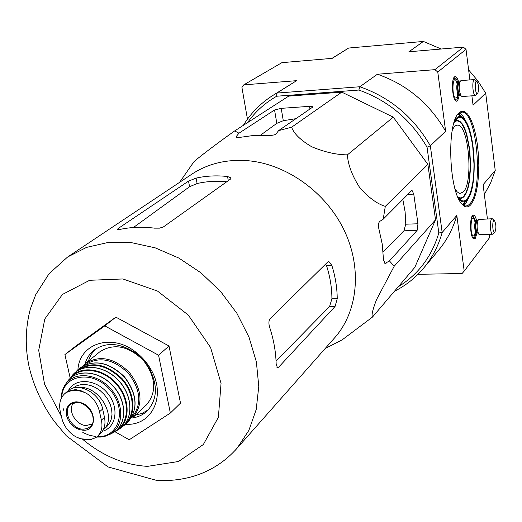 <?xml version="1.0" encoding="UTF-8"?>
<svg xmlns="http://www.w3.org/2000/svg" width="522" height="522" viewBox="0 0 522 522"><rect width="100%" height="100%" fill="white"/><g stroke="black" fill="none" stroke-linecap="round" stroke-linejoin="round"><path stroke-width="0.78" d="M278.572 130.65L291.609 127.211C293.899 133.658 300.587 140.17 311.686 146.741C324.508 152.085 336.409 154.793 347.398 154.858C347.965 164.502 351.932 175.196 359.299 186.948C368.219 197.342 376.884 203.815 385.308 206.366L383.22 219.175L379.977 221.263C378.378 222.685 377.98 225.047 378.77 228.362L382.241 244.133L383.5 259.845L385.112 263.447L389.438 260.896L394.175 266.279L376.577 299.537C372.675 309.572 371.305 315.418 372.473 317.069L414.827 267.336L435.518 219.84L427.89 164.41L393.268 117.15L341.76 92.14L288.699 96.113L234.685 130.918L238.959 133.201L236.616 136.085L236.244 137.227L239.324 137.456L253.999 135.4L270.403 135.616L274.513 134.826L276.099 133.847L278.572 130.65L312.41 107.297L312.743 106.742L309.526 106.338L281.214 108.354L274.559 109.985L238.959 133.201M454.982 188.742L457.037 191.724L459.164 193.29L459.869 193.486L463.366 191.907C473.598 182.093 468.645 124.21 457.533 125.15C455.53 125.104 453.755 126.885 452.196 130.5M247.467 119.153L241.934 87.474L243.748 84.871L296.613 80.669L276.81 93.079L276.699 96.224L358.849 90.045C388.107 100.492 410.84 119.538 427.048 147.191L438.819 232.962C431.753 256.576 418.246 274.5 398.306 286.735M441.221 49.016L423.401 41.44L348.637 48.044L332.194 58.353L281.893 62.66L243.748 84.871M423.401 41.44L408.889 51.782L463.334 47.124L466.022 49.355L437.775 72.036L445.638 131.244L430.33 145.782L442.167 232.512L456.815 215.403L464.208 271.094L462.087 273.508L417.985 274.311M463.334 47.124L434.911 69.654L437.775 72.036M489.368 234.319L489.753 237.406L464.208 271.094M358.849 90.045L359.854 86.75L276.81 93.079L272.269 95.794C260.341 103.493 250.697 113.339 243.337 125.345M427.048 147.191L430.33 145.782C413.665 117.098 390.175 97.418 359.854 86.75L377.413 74.235L434.911 69.654M471.007 204.52L473.695 199.991L475.901 193.408L477.539 185.134L478.53 175.581L478.831 165.233L478.433 154.584L477.349 144.144L475.64 134.415L473.369 125.88L470.655 118.977L467.614 114.07L464.404 111.467L461.18 111.336L458.127 113.75C446.819 125.378 449.005 189.166 461.187 203.215C464.626 207.645 467.901 208.082 471.007 204.52M476.71 221.276C475.953 217.55 474.942 215.527 473.676 215.214C469.285 214.013 469.715 238.808 474.087 238.932L475.372 238.267L477.082 232.681M458.818 82.835C457.885 78.946 456.737 76.897 455.367 76.688C450.708 75.892 452.045 101.522 456.646 101.216L457.592 100.837L459.556 94.619M471.888 95.826L473.069 105.183L485.708 93.17L495.234 170.518L483.104 184.69L487.424 218.907M466.022 49.355L469.878 79.912M247.539 122.637C255.238 111.734 264.961 102.932 276.699 96.224M273.482 95.037L296.613 80.669M438.819 232.962L442.167 232.512C438.487 245.568 432.555 257.144 424.373 267.231C416.034 277.404 406.057 285.423 394.443 291.276M456.815 215.403C453.187 228.107 447.38 239.389 439.393 249.242L437.88 251.056M377.413 74.235C406.827 84.473 429.567 103.473 445.638 131.244M485.708 93.17L477.93 80.995L468.619 69.896M484.331 194.438L490.628 182.961L495.234 170.518M348.637 48.044L331.972 58.373M462.087 204.317L465.265 205.975L466.322 205.981L468.371 205.166L469.996 203.671C483.711 189.864 477.101 111.408 462.055 112.093L457.794 114.188M372.473 317.069L342.236 339.802L332.605 344.735M394.175 266.279L435.518 219.84M385.308 206.366L427.89 164.41M347.398 154.858L393.268 117.15M291.609 127.211L341.76 92.14M187.359 171.183L193.531 162.316C194.301 160.6 218.242 142.526 234.685 130.918M389.438 260.896L417.117 230.391L417.965 223.781L413.77 194.119L412.073 190.484L411.486 190.732L383.22 219.175M70.144 377.85L64.911 354.595L76.336 345.655L115.884 317.148L169.011 345.988L180.508 403.114L170.361 413.039L129.228 439.765L114.938 431.72M337.232 298.728C337.134 287.681 335.339 276.575 331.842 265.424L328.886 261.568L327.823 261.927L270.076 318.707C268.686 320.638 268.549 323.536 269.672 327.385C273.691 339.652 275.851 351.808 276.158 363.86L277.404 367.69L278.676 367.149L335.059 306.473L337.232 298.728L331.914 298.793L329.584 306.518L276.053 361.035M331.914 298.793C331.888 287.759 330.08 276.673 326.491 265.535L331.842 265.424M133.423 227.514L189.584 186.713L197.114 183.535C206.575 181.349 216.434 180.769 226.698 181.793M118.135 228.525L117.346 229.543L120.354 229.341C131.198 227.057 142.558 226.659 154.427 228.147L159.504 228.147L163.412 226.926L230.58 179.026L231.037 177.937L227.553 176.508C216.643 175.32 206.157 175.849 196.096 178.106L188.52 181.121L118.135 228.525L118.37 229.654M333.897 338.654L335.287 337.082C358.099 310.688 362.229 267.505 343.939 229.804C325.656 192.122 286.656 164.208 248.276 160.743C226.613 159.008 207.573 163.634 191.15 174.629L68.884 256.158M295.922 118.677L283.283 120.699L276.81 123.349L260.498 135.205M417.965 223.781L405.777 224.192L403.911 230.809L383.141 251.956M405.777 224.192L405.118 211.841L402.834 199.437M64.911 354.595L104.778 325.878L158.564 355.221L170.361 413.039M158.564 355.221L169.011 345.988M104.778 325.878L115.884 317.148M135.413 415.192L142.375 413.28L148.405 409.685M95.435 349.094L91.063 354.582L88.225 361.224M132.477 417.939C138.291 417.091 143.211 414.742 147.237 410.892C157.239 399.754 158.022 385.765 149.592 368.93C145.984 362.607 141.26 357.283 135.42 352.95C119.734 342.608 105.796 341.773 93.621 350.458C89.503 353.896 86.672 358.333 85.106 363.762M125.613 424.255L125.9 424.262C152.013 426.089 166.596 395.676 150.891 369.393C146.858 362.333 141.586 356.389 135.067 351.56C111.029 332.997 79.429 343.724 77.922 369.707M454.486 98.919L455.993 100.146L456.848 99.806L458.577 94.71M457.833 82.894C456.998 79.703 455.993 78.026 454.832 77.85L453.246 79.305M474.478 79.566L461.122 80.577L460.345 81.027C458.623 85.908 458.884 90.893 461.122 95.989L462.133 96.518M476.906 81.452L474.642 79.553C471.712 78.992 472.58 95.787 475.464 95.572L477.774 93.21C479.079 89.471 478.883 85.634 477.186 81.713C474.237 78.215 474.955 95.761 477.663 93.34L477.774 93.21M472.208 236.74L473.493 237.875L474.648 237.269L476.129 232.734M475.757 221.289L473.115 216.31L471.581 217.537M492.102 218.744L478.42 219.521C476.593 224.075 476.677 228.923 478.674 234.065L479.646 234.606M494.399 220.63L492.324 218.738C489.571 217.922 489.858 234.163 492.605 234.221L493.394 233.797M494.98 231.99C496.265 228.368 496.174 224.682 494.686 220.917C491.939 217.387 492.253 234.763 494.895 232.088L494.98 231.99M101.372 420.164L99.526 411.78C97.712 403.969 93.36 397.816 86.469 393.327L81.034 390.737L75.644 389.627L70.189 390.528L65.048 393.366C60.435 397.607 58.797 403.408 60.121 410.768L62.02 419.042C64.141 426.454 68.643 432.314 75.527 436.633L80.225 438.734L86.9 439.785L90.769 439.622L96.244 437.338L97.555 436.255C101.555 432.255 102.827 426.892 101.372 420.164L104.485 417.359L102.651 409C99.722 392.753 77.882 381.484 67.971 390.939L65.289 393.164M100.12 433.899L100.374 433.671C104.439 429.599 105.809 424.164 104.485 417.359M103.173 429.965L103.225 429.913C117.933 417.874 99.363 385.243 78.959 387.539M146.225 405.079L146.623 404.7C157.037 391.885 155.941 377.073 143.335 360.265C128.158 345.76 113.626 342.954 99.741 351.854L85.536 363.41M73.837 402.723C66.783 409.45 75.879 425.717 86.535 425.508L92.329 423.877M457.996 196.983C460.078 198.432 462.048 198.112 463.901 196.024L466.048 192.54L467.836 187.476L469.18 181.082L470.355 165.605L469.369 148.979L466.407 134.239L464.332 128.464L461.977 124.158L459.464 121.548L456.9 120.784L454.421 121.946M458.401 197.577C460.424 198.843 462.335 198.464 464.13 196.435L466.29 192.938L468.084 187.861L469.441 181.46L470.648 165.95L469.702 149.24L466.779 134.343L464.717 128.458L462.368 124.014L459.849 121.248L457.279 120.321L454.773 121.306M457.396 196.044L458.512 197.721C461.507 201.583 464.378 201.981 467.105 198.928L469.474 195.006L471.425 189.277L472.873 182.061L473.754 173.715L474.022 164.665L472.73 146.212L471.222 137.704L469.226 130.252L466.838 124.229L464.162 119.962L461.344 117.711L458.518 117.613L455.837 119.727L453.905 122.957M458.551 198.699C461.559 202.477 464.436 202.843 467.17 199.809L467.216 199.763C477.734 189.245 475.744 132.001 464.423 119.394C461.03 115.31 457.827 115.571 454.799 120.177M464.919 202.464L462.244 204.461M461.95 117.013L457.938 114.031M462.427 117.45L458.218 113.744M462.551 204.715L464.802 202.888M463.027 117.926L458.531 113.457M462.883 204.963L464.854 203.28M463.693 205.459L465.526 203.848L469.389 196.305M465.846 121.456C463.81 116.915 461.624 114.057 459.288 112.876M82.724 439.38C102.73 455.987 124.321 464.978 147.498 466.361L178.491 461.507L203.345 444.529L218.379 417.3L221.047 383.35L210.588 347.489L188.305 315.086L157.507 291.061L122.892 278.957L89.634 280.294L62.431 294.454L44.794 319.007L38.7 350.334L44.553 384.192L61.348 416.308M235.194 450.342L237.184 448.104L248.863 430.396L256.204 409.535L258.781 386.358L256.367 361.863L248.987 337.14L236.91 313.33L220.662 291.557L200.99 272.843L178.818 258.051L155.197 247.839L131.231 242.6L107.995 242.495L86.502 247.402L67.625 256.994L49.068 273.704L35.744 294.61L30.387 308.867C25.376 327.653 24.932 346.902 29.062 366.614C33.715 386.254 42.138 404.543 54.34 421.469L66.274 435.746L108.008 466.909L156.404 480.338C170.068 481.212 183.339 479.568 196.226 475.405C212.193 470.028 225.85 460.926 237.184 448.104L335.287 337.082M278.676 367.149L276.804 367.129M335.059 306.473L329.584 306.518M227.553 176.508L228.303 180.651M196.096 178.106L197.114 183.535M188.52 181.121L189.584 186.713M236.616 136.085L236.89 137.632M386.241 263.114L384.473 263.147M274.559 109.985L276.81 123.349M281.214 108.354L283.283 120.699M309.526 106.338L309.957 108.994M413.77 194.119L407.865 194.373M417.117 230.391L403.911 230.809M457.011 82.717C452.163 70.059 451.276 101.079 456.587 97.803L457.781 95.024M458.871 82.828L458.185 82.881C455.941 82.476 456.587 94.841 458.799 94.678L458.929 94.665M458.923 82.822C456.75 82.75 457.455 94.795 459.614 94.619L459.686 94.619M460.345 81.027L458.825 82.946C457.5 86.672 457.703 90.476 459.412 94.358L459.719 94.652M474.981 221.067C470.511 208.415 469.219 240.061 474.407 235.383L475.366 233.027M476.827 221.276L476.201 221.295C474.093 220.695 474.302 232.655 476.403 232.701L476.573 232.695M476.912 221.263C474.863 221.034 475.157 232.649 477.199 232.675L477.31 232.681M478.367 219.573L476.86 221.328C475.464 224.799 475.522 228.499 477.056 232.42L477.369 232.734M99.526 411.78L102.651 409M146.623 404.7L132.908 417.541C143.406 404.583 142.232 389.549 129.384 372.434C113.933 357.648 99.187 354.745 85.151 363.723L82.835 365.955M131.681 417.443C142.03 404.935 141.012 390.306 128.614 373.55C113.665 359.025 99.291 356.05 85.491 364.624M127.172 422.892L127.727 422.389C138.415 409.392 137.26 394.227 124.262 376.897C108.615 361.942 93.745 359.045 79.651 368.206L76.936 370.607C91.004 360.761 106.083 363.469 122.174 378.724C135.302 393.353 136.477 415.062 124.993 424.771L122.357 426.735M122.363 426.735L127.727 422.389C138.513 409.255 137.41 394.051 124.425 376.767C108.824 361.824 93.895 358.966 79.651 368.206M124.223 424.849C135.727 415.421 134.793 393.973 121.907 379.409C106.077 364.186 91.161 361.387 77.145 371.012M119.264 429.058L121.15 427.746C133.404 418.5 132.653 396.237 119.231 381.301C105.992 366.19 84.049 362.875 73.498 374.033L72.702 374.887M114.266 432.04L117.783 430.024C130.604 421.267 130.232 398.678 116.634 383.572C103.252 368.271 80.949 365.296 70.803 377.073L73.498 374.033C84.075 362.836 106.064 366.079 119.329 381.21C132.777 396.185 133.456 418.487 121.15 427.746L114.266 432.04M113.202 432.112C129.293 425.73 131.192 400.857 116.38 384.231C101.888 367.331 76.956 365.87 68.46 380.949M110.116 434.245L113.542 432.51C126.95 424.432 127.048 401.646 113.352 386.443C99.891 371.038 77.334 368.506 67.795 380.949L66.203 383.246M96.635 437.051L104.283 436.496L110.155 434.226C123.923 426.742 124.393 403.943 110.703 388.766C97.262 373.367 74.653 371.214 65.661 384.075C62.803 388.087 61.348 392.844 61.283 398.338M97.151 436.62L97.164 436.62C119.447 437.984 127.57 408.635 109.529 389.249C92.035 369.367 62.399 374.907 61.74 397.451M63.077 408.269L64.004 411.003M82.802 432.497L89.236 435.237L95.754 436.542M102.39 431.283C116.569 427.596 119.486 407.16 107.486 393.092C95.794 378.776 74.816 377.615 68.395 390.593M103.225 429.913L106.808 426.631L109.542 423.205L111.31 419.022L112.021 414.272L111.623 409.196L110.142 404.041L107.643 399.056L104.25 394.502L100.133 390.593L95.493 387.526L90.56 385.458L85.588 384.479L80.806 384.636L76.46 385.921L72.689 388.309M75.527 436.633C83.155 440.307 90.065 440.542 96.244 437.338M83.109 430.232C96.811 431.42 96.935 409.692 83.102 403.46L79.566 402.168L76.068 401.796L72.826 402.364L70.065 403.845L67.964 406.123L66.653 409.046L66.222 412.426L66.692 416.041L68.03 419.649L70.144 423.016L72.91 425.926L76.127 428.19L79.605 429.658L83.109 430.232M86.469 393.327C78.678 389.673 71.723 389.536 65.609 392.916M83.259 429.208L87.572 428.471L90.939 426.063C100.231 416.549 81.778 395.754 71.299 403.924C61.629 409.75 70.992 429.449 83.259 429.208M456.724 125.221L457.533 125.15M424.373 267.231L439.393 249.242M473.33 215.227L473.676 215.214M464.423 119.394C475.875 132.249 477.839 188.964 467.216 199.756L464.874 202.516M455.837 119.727L453.872 123.048M457.37 195.972L458.512 197.721M460.959 112.165L462.055 112.093M328.84 261.561L328.482 261.574M325.167 348.539L342.236 339.802M179.594 182.335L193.531 162.316M94.045 350.112L93.621 350.458M135.42 352.95L135.067 351.56M149.592 368.93L150.891 369.393M455.223 100.198L455.993 100.146M453.814 77.928L454.597 77.869M458.055 82.894L456.678 82.574L457.194 84.035M457.801 93.66L457.35 95.395L459.412 94.358L461.122 95.989M461.95 96.531L475.464 95.572M472.815 237.895L473.493 237.875M472.116 216.349L472.795 216.323M476.025 221.302L474.694 220.943L475.164 222.502M475.457 231.553L474.916 233.419L477.056 232.42L478.674 234.065M479.411 234.613L492.605 234.221M494.895 232.088L493.283 233.928M97.555 436.255L100.374 433.671M96.596 437.077L100.42 437.077L105.079 436.294L113.542 432.51C127.009 424.425 127.211 401.581 113.476 386.332C99.976 370.888 77.347 368.454 67.795 380.949L65.661 384.075C62.784 388.133 61.315 392.916 61.244 398.423M90.769 439.622L80.225 438.734M72.114 403.428L71.299 403.924L77.889 402.351C80.512 401.947 90.358 407.193 92.551 414.944C94.228 423.257 92.472 422.853 90.939 426.063L91.272 425.652"/></g></svg>
